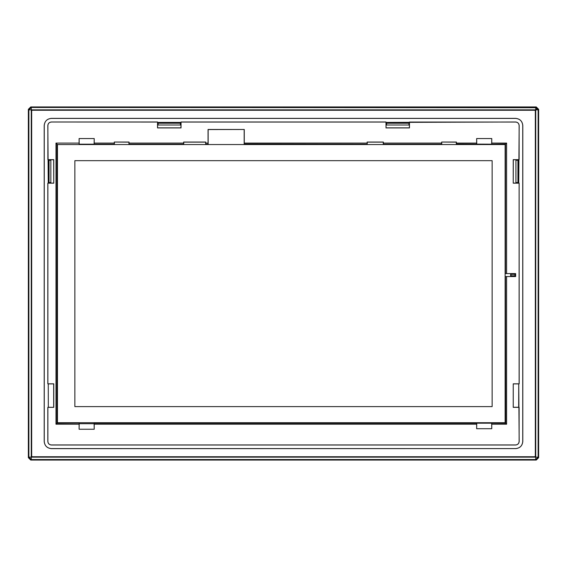<?xml version="1.0" encoding="UTF-8"?>
<svg xmlns="http://www.w3.org/2000/svg" width="567" height="567" viewBox="0 0 567 567"><rect width="100%" height="100%" fill="white"/><g stroke="black" fill="none" stroke-linecap="round" stroke-linejoin="round"><path stroke-width="0.85" d="M491.674 144.181L456.378 144.025L456.392 143.075L476.656 143.075L476.656 138.554L491.766 138.554L491.766 143.075L506.593 143.075L505.644 144.025L491.674 144.181L505.488 144.181L505.488 273.592L505.488 144.181M456.378 144.025L476.748 144.181M456.3 144.181L456.3 142.147L441.658 142.048L456.392 142.048L456.392 143.075M367.232 144.181L244.242 144.025L367.232 144.181L367.232 142.147L383.257 142.147L383.257 144.181L441.75 144.181L441.75 142.147M244.171 144.181L244.171 129.829M208.146 129.829L208.153 144.181L205.665 144.181L208.153 144.181M183.743 144.181L128.936 144.181L183.743 144.181L183.743 142.147L205.665 142.147L205.665 144.181M128.936 144.181L128.936 142.147L114.293 142.048L129.028 142.048L129.028 143.075L183.651 143.075L183.651 142.048L205.757 142.048L205.757 143.075L208.061 143.075L208.061 129.482L244.264 129.482L244.264 143.075L367.14 143.075L367.14 142.048L383.349 142.048L383.349 143.075L441.658 143.075L441.658 142.048M114.385 144.181L94.122 144.181L114.385 144.181L114.385 142.147M94.122 144.181L79.196 144.181M57.09 423.095L79.196 423.095L56.934 423.251L55.984 424.201L55.984 143.075L56.934 144.025L56.934 423.251L57.09 144.181M79.196 423.719L94.122 423.719L94.122 423.095L94.214 424.201L94.214 429.24L79.104 429.24L79.196 423.095M94.122 423.095L491.674 423.188L491.766 428.716L476.656 428.716L476.748 423.188M491.674 423.095L505.644 423.251L491.674 423.188M491.752 423.251L491.766 424.201L506.593 424.201L505.644 423.251L505.488 276.54L505.488 423.095M515.183 276.264L510.647 276.264L510.647 273.868L515.183 273.868A2.948 2.948 0 0 1 515.438 275.066A2.948 2.948 -90 0 0 515.183 273.868L514.864 274.329A2.488 2.488 -90 0 1 514.864 275.803L515.183 276.264A2.948 2.948 0 0 0 515.438 275.066A2.948 2.948 -90 0 1 515.183 276.264L510.647 276.264L511.108 275.803L514.864 275.803M491.766 424.201L491.766 428.716M491.766 138.554L491.674 144.082M491.752 144.025L491.766 143.075M492.135 160.667L74.865 160.667L74.865 406.61L492.135 406.61L492.135 160.667L74.865 160.667M57.458 144.55L505.119 144.55L505.119 422.727L57.458 422.727L57.458 144.55M511.108 275.803L510.647 273.868L515.183 273.868M48.315 407.262L48.252 383.838L48.315 407.262L53.766 407.34L47.883 407.34L47.883 441.452C48.089 443.571 49.258 444.741 51.377 444.953L515.623 444.953C517.742 444.741 518.904 443.571 519.117 441.452L519.117 407.34L513.234 407.34L513.234 383.824L519.117 383.824L519.117 183.176L513.234 183.176L513.312 159.738L515.927 159.738L515.927 183.176M409.402 125.016L386.035 125.016L386.035 127.859L409.402 127.859L409.402 125.016M180.965 125.016L157.598 125.016L157.598 127.859L180.965 127.859L180.965 125.016M53.688 183.098L50.846 183.098L50.846 159.738L53.688 159.738L53.766 183.176L47.883 183.176L47.883 383.824L53.766 383.824L53.766 407.34M48.315 383.902L53.688 383.902L53.688 407.262M513.312 407.262L518.685 407.262L518.748 383.838L519.166 441.452C518.94 443.592 517.756 444.776 515.623 445.003L51.377 445.003C49.244 444.776 48.06 443.592 47.834 441.452L47.834 407.326L48.252 407.326M513.312 383.902L518.685 383.902M513.312 183.098L515.927 183.098M94.214 424.201L476.656 424.201L476.748 423.095M476.67 423.251L94.193 423.251M515.623 276.54L515.623 273.592M441.75 144.181L383.257 144.181M244.264 129.482L208.153 129.56M386.666 122.833L408.772 122.833L386.673 123.067M158.228 122.833L180.334 122.833L158.228 122.833M48.663 182.468L48.663 160.362L48.663 182.468M518.096 182.461L518.337 160.362L518.337 182.468M208.061 143.075L208.075 144.025M205.743 144.025L205.757 143.075M183.651 143.075L183.665 144.025M129.014 144.025L129.028 143.075M55.984 143.075L79.104 143.075L79.104 138.554L94.214 138.554L94.214 143.075L114.293 143.075L114.293 142.048M114.293 143.075L114.307 144.025M94.214 143.075L94.193 144.025M94.214 138.554L94.122 144.082M79.104 138.554L79.196 144.082M79.104 143.075L79.118 144.025M55.984 424.201L79.104 424.201L79.118 423.251M79.104 429.24L79.104 424.201M94.214 429.24L94.122 423.719M476.656 428.716L476.656 424.201M505.644 276.54L506.593 276.54L506.593 424.201M506.593 143.075L506.593 273.592L515.644 273.592L515.644 276.54L506.593 276.54M506.593 273.592L505.644 273.592M476.656 138.554L476.748 144.082M476.656 143.075L476.67 144.025M441.658 143.075L441.672 144.025M383.335 144.025L383.349 143.075M367.14 143.075L367.154 144.025M244.242 144.025L244.264 143.075M386.035 127.859L385.964 122.047L181.036 122.047L181.036 127.929L157.527 127.929L157.527 122.047L51.377 121.997L157.541 121.997L157.541 122.415L181.022 122.415L181.022 121.997L385.978 121.997L385.978 122.415L515.623 121.997C517.756 122.224 518.94 123.408 519.166 125.548L518.748 183.162L517.94 182.567L517.94 160.27L515.927 160.27M513.234 183.176L513.234 159.66L519.117 159.66L519.117 125.548C518.904 123.429 517.742 122.259 515.623 122.047L409.473 122.047L409.473 127.929L385.964 127.929M408.864 123.23L386.574 123.23L386.325 122.77L409.112 122.77L408.864 125.016M386.574 123.23L386.574 125.016M157.888 122.77L180.675 122.77L180.426 123.23L158.136 123.23L157.541 122.415M180.426 125.016L180.426 123.23M158.136 123.23L158.136 125.016M51.377 122.047C49.258 122.259 48.089 123.429 47.883 125.548L47.883 159.66L53.766 159.66L53.766 183.176M48.606 182.808L48.606 160.029L49.06 160.27L49.06 182.567L48.252 183.162L47.834 125.548C48.06 123.408 49.244 122.224 51.377 121.997M50.846 160.27L49.06 160.27M49.06 182.567L50.846 182.567M513.234 407.34L513.234 383.824M515.927 182.567L517.94 182.567M517.94 160.27L518.394 160.029L518.394 182.808M518.394 160.029L518.748 159.674M409.459 122.415L409.112 122.77M386.325 122.77L385.978 122.415M181.022 122.415L180.675 122.77M48.252 159.674L48.606 160.029M48.252 383.838L47.834 383.838L47.834 183.162L48.252 183.162M519.117 183.176L519.166 383.838L518.748 383.838M518.748 183.162L519.166 183.162M515.623 448.589C519.946 448.157 522.32 445.775 522.753 441.452L522.753 125.548C522.32 121.225 519.946 118.843 515.623 118.411L51.377 118.411C47.047 118.843 44.665 121.218 44.247 125.548L44.247 441.452C44.68 445.775 47.054 448.157 51.377 448.589L515.623 448.589L51.377 448.639C47.047 448.178 44.651 445.782 44.198 441.452L44.198 125.548C44.651 121.218 47.047 118.822 51.377 118.361L515.623 118.361C519.953 118.822 522.349 121.218 522.802 125.548L522.802 441.452C522.349 445.782 519.953 448.178 515.623 448.639M32.22 110.253L534.78 110.253L535.333 110.806L535.333 456.194L534.78 456.747L32.22 456.747L31.667 456.194L31.667 110.806L32.22 110.218L31.632 110.806L31.632 456.194L32.22 456.782L534.78 456.782L535.368 456.194L535.368 110.806L534.78 110.218L32.22 110.218M535.737 107.709L31.263 107.461L28.867 109.849L535.737 109.849L535.737 107.709L537.126 108.467L535.737 109.849L535.737 457.151L31.263 457.151L31.263 107.461L30.738 106.943L28.35 109.332L28.35 457.668L30.738 460.057L536.262 460.057L538.65 457.668L538.65 109.332L536.262 106.943L30.738 106.943M28.35 109.332L28.867 109.849L28.867 457.151L31.263 459.539L30.738 460.057M536.262 106.943L535.737 107.461L537.431 108.162L537.126 108.467L537.885 109.849L535.737 109.849M537.885 109.849L537.431 108.162M28.35 457.668L28.867 457.151L31.263 457.151L31.263 459.539L535.737 459.539L538.133 457.151L538.65 457.668M511.108 274.329L514.864 274.329M536.262 460.057L535.737 459.539L535.737 457.151L538.133 457.151L538.133 109.849L538.65 109.332"/></g></svg>
